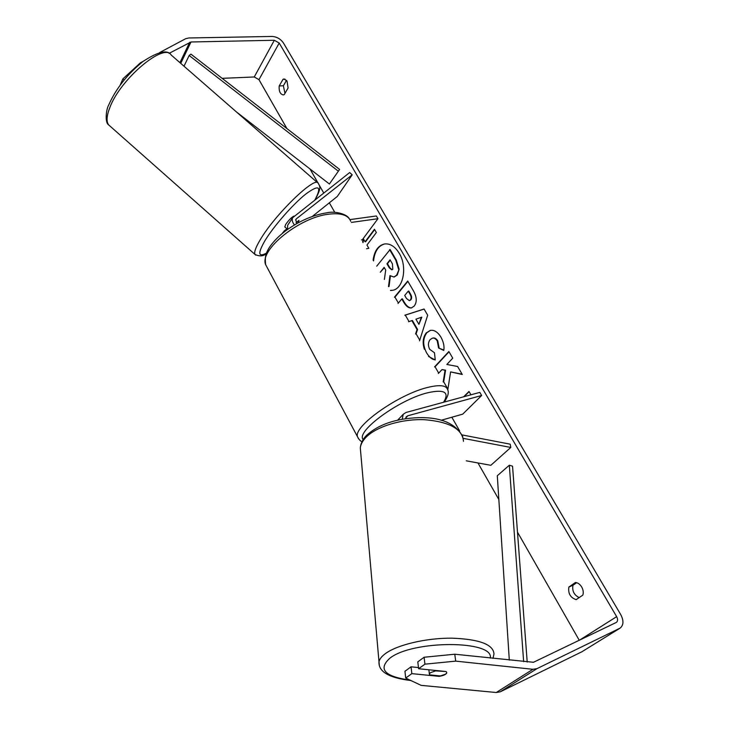<?xml version="1.0" encoding="UTF-8"?>
<svg xmlns="http://www.w3.org/2000/svg" width="729" height="729" viewBox="0 0 729 729"><rect width="100%" height="100%" fill="white"/><g stroke="black" fill="none" stroke-linecap="round" stroke-linejoin="round"><path stroke-width="1.09" d="M402.217 419.184L403.237 414.282L405.998 412.477L479.819 392.384L481.641 395.501L407.83 415.776L406.235 416.824L405.579 418.656M462.14 434.931L510.191 444.171L510.792 447.451L490.845 465.302L466.278 460.819M441.109 420.287L462.696 414.154L481.641 395.501M510.792 447.451L463.261 438.375M446.503 671.983L446.749 672.812L445.583 674.179L440.389 675.938L429.627 674.872L429.354 673.997L430.474 672.667L435.687 670.89L446.066 671.527L418.61 668.739L424.934 664.165L424.096 657.248L454.768 654.223L455.716 661.13L424.934 664.165M390.553 290.488L392.402 290.324C403.392 289.058 407.648 266.696 399.173 253.191C394.963 246.448 390.088 243.368 384.557 243.96C378.214 245.445 374.396 250.849 373.102 260.162M384.794 243.923C378.378 245.655 374.633 251.323 373.549 260.927M582.817 595.128C583.665 592.65 583.3 589.952 581.706 587.018C579.947 584.211 577.869 582.69 575.463 582.471L568.866 587.055C567.982 593.497 570.406 597.689 576.138 599.648L582.817 595.128M287.035 81.065L288.083 88.009L284.219 94.652L283.235 94.934C280.164 94.178 278.815 91.189 279.198 85.967L283.025 79.297L284.073 78.987L287.035 81.065M447.788 389.933L450.595 371.908L462.286 374.487L457.621 366.496L446.841 364.464L452.755 358.176L448.864 351.515L434.539 366.924L435.067 366.796L438.703 373.111M438.329 373.503L442.011 369.594L445.036 370.305L443.186 381.941L443.706 381.805L447.916 389.113M419.74 340.17L416.113 333.864L415.585 333.982L417.034 329.544L411.876 320.605L408.559 321.771M409.042 321.598L405.315 315.119L404.786 315.22L424.068 309.014L427.677 315.201L419.53 340.835M169.11 53.354L191.007 41.981L274.341 40.259L279.198 43.047L616.661 616.652C617.973 619.203 617.882 621.117 616.397 622.393L533.473 662.287L454.768 654.223M222.154 78.34L254.248 76.973L258.968 79.652L286.925 128.577M310.007 168.991L318.017 183.006M319.502 185.594L323.676 192.912M329.335 202.817L334.793 212.367M451.834 417.234L459.653 430.921M477.951 462.951L498.846 499.52M517.481 532.143L579.254 640.272M463.653 396.786L468.984 391.437L470.952 394.799M374.66 229.599L365.612 241.718L365.083 241.8L363.215 238.556L362.623 241.946M365.083 241.8L374.46 229.243L376.364 232.524L366.96 245.053L368.838 248.307L366.541 248.771M398.38 303.073L394.963 297.131L394.435 297.232L407.711 281.039L413.425 290.835C416.879 297.031 417.134 302.116 414.2 306.071L411.384 307.93C408.687 308.276 406.099 306.317 403.611 302.052L401.807 298.936L398.034 303.483M424.369 349.255C422.291 342.767 422.929 337.317 426.274 332.889L430.256 330.419C434.083 329.69 437.628 331.905 440.899 337.062C443.542 341.928 444.508 346.384 443.788 350.439L438.585 347.997L437.245 340.981C435.805 338.721 434.192 337.782 432.397 338.165L430.201 339.541C428.041 342.329 427.877 345.582 429.7 349.3L434.484 352.754L435.24 359.971L428.515 356.454M159.615 52.561L185.676 38.701L188.793 37.972L272.108 36.45C276.829 36.769 280.601 38.938 283.417 42.956L620.789 614.693C623.86 620.661 623.65 625.136 620.142 628.106L536.981 668.639L532.908 669.295L455.716 661.13M284.957 93.394L283.381 85.758L286.515 80.318M576.694 582.681L572.985 585.25C571.983 590.882 574.042 594.992 579.154 597.607M446.64 673.149C445.692 674.635 443.186 675.701 439.122 676.357L411.83 673.642L405.707 678.07L421.125 685.36L496.23 692.514L532.908 669.295M418.61 668.739L417.799 661.868L424.096 657.248M405.707 678.07L404.95 671.272L411.047 666.807L411.83 673.642M411.047 666.807L418.473 667.564M124.121 79.999L122.891 78.878L140.524 62.721L143.303 61.236M120.194 85.056L122.891 78.878M619.987 628.207L581.879 651.772L500.212 691.839L496.23 692.514M279.198 85.967L283.381 85.758M283.025 79.297L285.139 79.197M439.058 675.81L439.122 676.357M568.866 587.055L572.985 585.25M376.738 266.158L390.124 249.518L396.303 260.089L399.137 269.229L396.649 275.207L393.915 277.02L389.942 275.617L388.502 286.597L389.031 286.497L390.407 275.981M399.137 269.229L397.214 275.061L394.189 276.956M389.596 249.6L395.774 260.18L398.608 269.32M384.329 267.68L380.265 272.281L384.137 267.352L385.696 270.049L384.393 279.453M390.489 290.37L392.685 290.27M464.182 396.649L469.13 391.673M363.607 239.24L363.015 242.629M415.922 319.184L418.911 324.341L421.307 317.288L415.922 319.184M421.307 317.288L421.836 317.179L418.911 324.341M416.113 333.864L417.562 329.426L412.404 320.487L411.876 320.605M405.315 315.119L424.096 309.069M417.562 329.426L417.034 329.544M410.327 299.92C411.457 298.443 411.338 296.512 409.98 294.133L408.249 291.163L404.704 295.445L406.436 298.443L409.297 300.612L410.855 299.819C411.976 298.343 411.867 296.411 410.509 294.033L408.778 291.062L408.249 291.163M409.561 300.53L410.855 299.819M411.648 307.866C409.033 308.03 406.527 306.062 404.13 301.943L402.335 298.835L401.807 298.936M394.963 297.131L407.903 281.358M450.595 371.908L462.113 374.205M442.011 369.594L445.565 370.168L443.706 381.805M445.565 370.168L445.036 370.305M449.028 351.788L435.067 366.796M435.222 359.789C432.288 359.725 429.408 357.41 426.593 352.863C422.683 345.172 422.756 338.475 426.802 332.77L430.502 330.365M443.833 350.093L438.585 347.997M439.113 347.87L437.774 340.862C436.334 338.602 434.721 337.664 432.917 338.046L432.652 338.119M392.785 269.229L392.421 263.862L390.061 259.797L386.944 263.78L389.304 267.853L391.837 269.858L392.785 269.229M390.261 260.135L387.464 263.688L389.833 267.762L392.093 269.785M387.464 263.688L386.944 263.78M287.563 229.407L287.627 225.361L288.201 224.477M312.258 216.467L337.327 196.429L352.198 174.814L349.674 172.545L292.639 217.743C291.728 219.939 292.338 222.327 294.461 224.915M352.198 174.814L296.457 218.746L295.801 219.566L296.73 223.603M349.947 219.611L376.346 215.975L377.95 218.709L351.378 222.418M361.456 239.923L362.295 239.795L377.95 218.709M287.308 228.478L284.119 231.002L282.706 233.107M296.083 222.646L298.972 220.368L298.033 222.874M397.934 419.895L400.54 417.134M284.857 226.974L285.577 224.623C288.994 219.784 291.837 216.932 294.106 216.076M286.424 228.368L287.545 229.353M296.111 222.7L299.036 220.386L298.17 222.664M183.99 66.193L189.166 55.486L190.916 54.119L339.596 169.429L329.399 184.018L339.596 169.429M189.166 55.486L338.138 171.023M236.333 111.847L329.399 184.018M527.204 662.069L512.551 466.177L509.325 465.22L497.296 475.755L509.307 660.128M523.641 661.686L509.325 465.22M405.661 418.063L407.83 415.776M493.004 658.369L493.98 653.995C493.433 644.472 479.409 639.196 451.916 638.167C426.31 637.948 397.478 644.746 385.513 653.53C381.723 656.291 379.554 659.052 378.989 661.804L379.372 665.668M410.181 680.184C384.63 676.521 377.841 669.213 389.805 658.251C412.559 639.934 494.308 640.126 490.28 658.068M360.727 452.736L360.308 447.907C360.718 444.38 362.577 440.89 365.876 437.446C376.328 426.501 401.87 418.683 424.843 419.722C449.565 421.845 462.441 429.053 463.489 441.327M258.968 79.652L279.198 43.047M579.564 640.126L616.661 616.652M254.248 76.973L274.341 40.259M180.756 63.368L191.007 41.981M179.935 62.648L189.668 42.3M581.879 651.772L619.586 628.425M500.212 691.839L536.981 668.639M397.177 275.106L396.649 275.207M397.214 275.061L396.685 275.161M396.303 260.089L395.774 260.18M410.509 294.033L409.98 294.133M410.819 299.865L410.29 299.965M404.13 301.943L403.611 302.052M426.802 332.77L426.274 332.889M426.839 332.734L426.319 332.843M437.774 340.862L437.245 340.981M389.833 267.762L389.304 267.853M295.646 219.985L296.457 218.746M350.731 221.297C348.334 215.192 341.136 212.804 329.153 214.135C299.765 217.087 259.15 249.938 265.629 264.627L267.343 267.835M358.577 438.812L357.483 436.689C353.355 426.347 398.462 394.316 427.713 387.427C439.651 384.52 446.285 385.267 447.624 389.66C449.146 392.302 448.034 396.43 444.262 402.062M443.56 402.253C449.747 392.22 444.444 389.058 427.659 392.767C398.909 399.629 355.397 431.668 363.17 439.605M317.534 182.687L171.215 55.049C164.071 42.246 120.331 79.06 109.851 107.518C106.616 115.793 106.215 121.579 108.639 124.878L110.207 126.254M255.706 255.114L254.968 254.412C253.938 252.334 255.615 247.587 260.007 240.16C274.623 214.754 316.058 174.723 318.3 183.362C319.985 186.67 321.589 187.681 315.238 199.527M315.019 199.691C322.118 186.095 318.947 184.282 305.506 194.26C292.502 204.685 273.348 226.664 264.791 240.944C257.683 253.41 258.212 257.483 266.377 253.163M397.77 420.068L403.237 414.282M462.824 436.762C455.807 423.576 441.236 417.198 419.093 417.644C396.129 418.41 378.561 424.36 366.395 435.495C362.75 439.314 360.718 443.451 360.308 447.907L378.989 661.804C378.369 671.691 389.013 677.934 410.919 680.54M428.889 669.778L429.354 673.997M394.444 276.92L393.915 277.02M409.297 300.612L409.826 300.503M432.397 338.165L432.917 338.046M287.627 225.361L292.639 217.743M282.296 233.453L282.97 232.423M362.085 441.555C360.664 441.428 359.133 439.806 357.483 436.689L265.629 264.627C264.636 254.931 266.45 252.735 268.965 248.06C272.774 242.165 278.268 236.469 285.431 230.975C299.118 221.042 313.005 214.973 327.084 212.75C334.775 210.872 346.849 214.007 349.191 218.545M266.249 253.482C263.506 256.335 259.743 256.644 254.968 254.412L108.639 124.878C104.812 122.773 105.987 109.66 108.712 104.976C116.002 88.574 127.484 74.03 143.139 61.364C158.311 51.504 167.67 49.399 171.215 55.049M287.536 229.334L284.738 226.874"/></g></svg>
